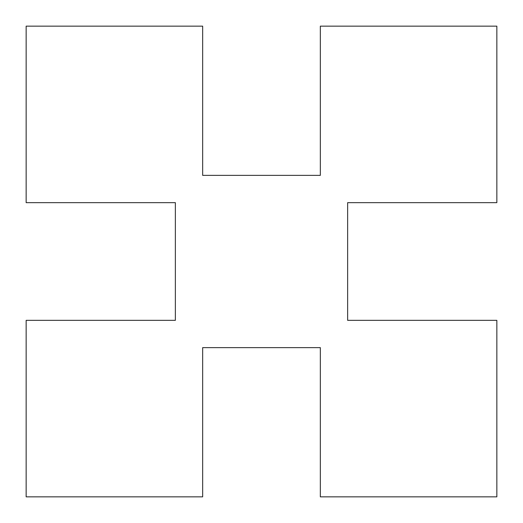 <?xml version="1.0" encoding="UTF-8"?>
<svg xmlns="http://www.w3.org/2000/svg" width="523" height="523" viewBox="0 0 523 523"><rect width="100%" height="100%" fill="white"/><g stroke="black" fill="none" stroke-linecap="round" stroke-linejoin="round"><path stroke-width="0.78" d="M26.15 320.338L26.15 496.85L202.663 496.85L202.663 347.638L320.338 347.638L320.338 496.85L496.85 496.85L496.85 320.338L347.638 320.338L347.638 202.663L496.85 202.663L496.85 26.15L320.338 26.15L320.338 175.362L202.663 175.362L202.663 26.15L26.15 26.15L26.15 202.663L175.362 202.663L175.362 320.338L26.15 320.338"/></g></svg>
